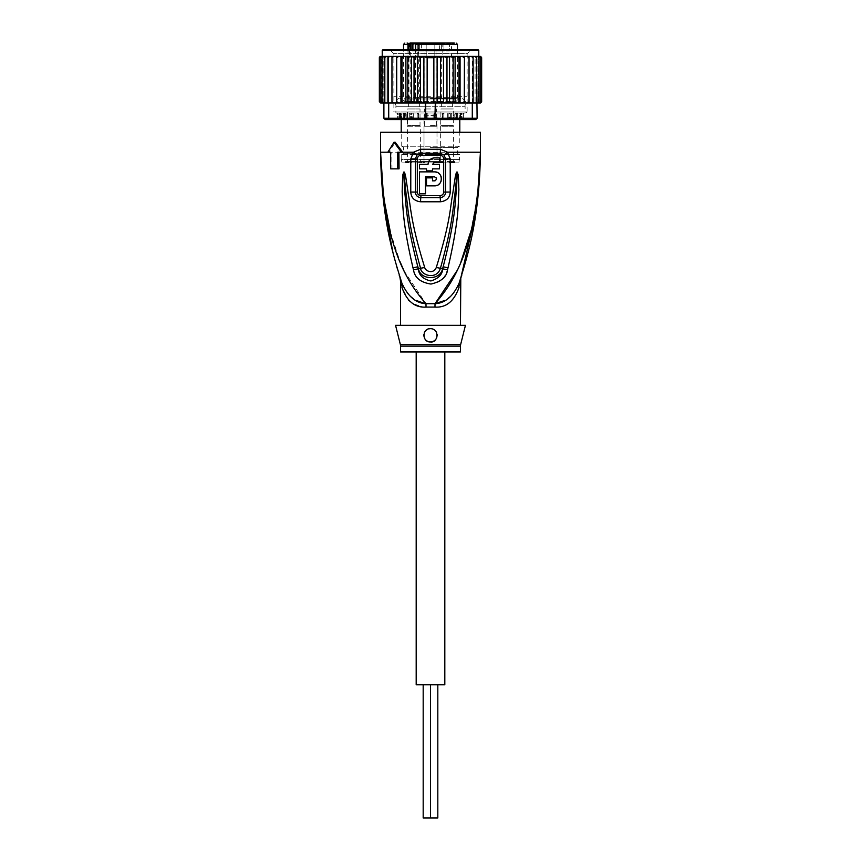 <?xml version="1.0" encoding="UTF-8"?>
<svg xmlns="http://www.w3.org/2000/svg" width="861" height="861" viewBox="0 0 861 861"><rect width="100%" height="100%" fill="white"/><g stroke="black" fill="none" stroke-linecap="round" stroke-linejoin="round"><path stroke-width="0.65" stroke-dasharray="4.3 3.23" d="M423.181 684.807L426.841 684.807L423.181 684.807L423.181 817.95L437.818 817.95L430.5 817.95L437.818 817.95L437.818 684.807L423.181 684.807L430.5 684.807L430.5 817.95L430.5 684.807L437.818 684.807M426.841 684.807L430.5 684.807L426.841 684.807M416.186 684.807L444.814 684.807M430.5 351.945L416.186 351.945L430.5 351.945M430.5 106.29L396.211 106.29L430.5 106.29M451.96 119.604L450.443 119.604L448.194 117.796L450.443 119.604L451.96 119.604L450.443 119.604L451.96 119.604L453.844 117.796L451.96 119.604L450.443 119.604M409.793 119.604L412.806 117.796L412.806 112.952L401.204 112.952L448.194 112.952L412.806 112.952L412.806 117.796L410.557 119.604L409.04 119.604L410.557 119.604L409.04 119.604L407.156 117.796C407.716 116.816 409.599 116.816 412.806 117.796C409.61 116.816 407.727 116.816 407.156 117.796L409.793 119.604M424.01 161.545L430.5 161.545L424.01 161.545L430.5 161.545L424.01 161.545L430.5 161.545L424.01 161.545L424.01 126.266L436.99 126.266L424.01 126.266L424.01 161.545L424.01 115.611L436.99 115.611L436.99 161.545L430.5 161.545L436.99 161.545L436.99 126.266L436.99 161.545L430.5 161.545L436.99 161.545L430.5 161.545L436.99 161.545L438.324 162.88L422.676 162.88L424.01 161.545L422.676 162.88L430.5 162.88L422.676 162.88L430.5 162.88L422.676 162.88L424.01 161.545M447.139 161.545L453.629 161.545L447.139 161.545M439.347 162.88L439.347 161.545L439.627 162.88L439.659 161.545L440.337 161.545L440.337 162.88L440.369 161.545L437.539 161.545L440.38 161.545L440.423 162.88L440.391 161.545L440.757 162.88L439.627 162.88L440.821 162.88L440.789 161.545L439.874 161.545L443.35 161.545L439.336 161.545L439.519 162.88L437.539 162.88L447.139 162.88L439.325 162.88L440.649 161.545L440.649 126.266L453.629 126.266L453.306 125.684L440.983 125.684L453.306 125.684L453.306 108.96L440.983 108.96L453.306 108.96M413.861 161.545L407.371 161.545L413.861 161.545M406.037 162.88L413.861 162.88L406.037 162.88L407.371 161.545L407.371 126.266L420.351 126.266L420.017 125.684L407.694 125.684L420.017 125.684L420.017 108.96L407.694 108.96L420.017 108.96M413.215 44.385L408.125 44.385L413.215 44.385L413.667 43.05L407.059 43.05L441.435 43.05L437.98 43.05L437.98 44.385L438.69 44.385L438.69 43.05L440.81 43.05L438.69 43.05M452.638 43.05L441.65 43.05L454.328 43.05L449.56 43.05L452.638 43.05L451.465 44.385L442.812 44.385L451.465 44.385L451.465 57.03L442.812 57.03L451.465 57.03M416.347 102.298L416.649 101.501L456.126 101.501L404.874 101.501L404.874 98.972L408.932 98.972L408.049 97.637L403.54 97.637L403.54 49.712M457.46 49.712L457.46 97.637A1.335 1.335 0 0 0 456.126 98.972L404.874 98.972A1.335 1.335 0 0 0 403.54 97.637L457.46 97.637L415.562 97.637L416.347 101.738L409.858 101.63L416.455 101.63M416.39 97.691L415.572 97.089L416.541 98.972L415.562 97.637M421.632 51.036L419.35 51.036L421.632 51.036L421.632 43.717L419.35 43.717L419.35 51.036L411.44 51.036L436 51.036L412.893 51.036L412.893 49.712M440.036 43.05L439.368 43.717L441.65 43.717L439.368 43.717L439.368 51.036L441.65 51.036L439.368 51.036M417.284 101.63L417.284 43.717L418.543 43.717L418.543 51.036M422.676 162.88L438.324 162.88L430.5 162.88L438.324 162.88L430.5 162.88L438.324 162.88L436.99 161.545L438.324 162.88M401.204 154.56L401.204 159.554L459.796 159.554L401.204 159.554L402.098 162.88L418.683 162.88L417.316 162.88L417.316 161.545L413.732 161.545L413.99 162.88L458.902 162.88L459.796 154.56L401.204 154.56L459.796 154.56M407.393 162.88L407.135 161.545L417.316 161.545M430.263 154.56L458.795 154.56L430.263 154.56M430.5 146.241L402.205 146.241L430.5 146.241M409.266 101.899L416.38 101.899M396.211 106.29L395.221 103.298C394.026 101.813 399.375 97.11 400.214 98.305L404.874 101.501L408.932 101.501L409.405 102.298M410.051 102.298L408.932 102.298M408.932 101.501L408.932 98.972L409.954 98.972L408.997 97.089L407.953 97.691M416.649 102.298L417.37 102.298M416.541 101.63L416.541 98.972L456.126 98.972L456.126 101.501C458.3 98.789 459.849 97.723 460.786 98.305C461.571 97.013 467.082 102.05 465.779 103.298L464.789 106.29M395.888 106.29L465.112 106.29L395.888 106.29L395.888 112.952L465.112 112.952L465.112 106.29M465.112 112.952L395.888 112.952M453.844 112.952L459.796 112.952L453.844 112.952L453.844 117.796L453.844 112.952M448.194 112.952L448.194 117.796C451.401 116.816 453.284 116.816 453.844 117.796C453.284 116.816 451.401 116.816 448.194 117.796M459.796 146.241L401.204 146.241L459.796 146.241L459.796 132.26M459.796 119.604L459.796 112.952M401.204 146.241L401.204 132.26M401.204 119.604L401.204 112.952M407.156 112.35L407.156 118.398M448.194 118.398L448.194 112.35M407.156 117.796L407.156 112.952M407.135 161.545L413.732 161.545M413.99 162.88L417.316 162.88M402.098 162.88L458.902 162.88M454.963 162.88L447.139 162.88L454.963 162.88L453.629 161.545L453.629 126.266L440.649 126.266L440.983 108.96M421.675 162.88L413.861 162.88L421.675 162.88L420.351 161.545L420.351 126.266L407.371 126.266L407.694 108.96M424.322 162.88L419.555 162.88L424.322 162.88L424.322 161.545L420.803 161.545L420.803 162.88M406.962 162.88L412.139 162.88L405.445 162.88L408.362 162.88L406.241 162.88L406.962 162.88L406.962 161.545L406.424 162.88M406.155 162.88L406.155 161.545M408.803 162.88L408.803 161.545M406.424 161.545L408.362 161.545L405.434 161.545L405.434 162.88L405.434 161.545L410.988 161.545L410.988 162.88M449.033 162.88L454.662 162.88L449.033 162.88L449.033 161.545L451.465 161.545L451.465 162.88M430.5 125.684L436.656 125.684L430.5 125.684M430.5 108.96L424.344 108.96L430.5 108.96M430.5 57.03L425.011 57.03L430.5 57.03M430.5 44.385L434.827 44.385L430.5 44.385M443.91 43.05L443.91 51.036L436 51.036L443.91 51.036L443.91 43.717L436 43.717L435.526 43.05L436 43.717L449.56 43.717L425.474 43.05L435.989 43.05L434.827 44.385L434.827 57.03L434.827 44.385L435.989 43.05L420.674 43.05L421.201 44.385L425.442 44.385L421.395 44.385L421.395 43.05M419.146 44.385L419.146 43.05L425.474 43.05L420.674 43.05L421.201 44.385M419.146 43.05L417.284 43.717L416.057 43.717L416.52 43.05M419.35 43.05L408.362 43.05L419.35 43.05L418.188 44.385L409.535 44.385L418.188 44.385L418.188 57.03L409.535 57.03L418.188 57.03M430.5 43.05L425.011 43.05L430.5 43.05M407.77 43.05L407.78 44.385L407.77 43.05M407.059 43.05L407.059 44.385L408.114 44.385L407.059 44.385L407.059 43.05L409.976 43.05L409.976 44.385M410.428 44.385L410.428 43.05L410.751 44.385M438.69 44.385L440.724 44.385L438.4 44.385L438.4 43.05L438.421 44.385L438.045 43.05L438.744 43.05L435.537 43.05L436.409 43.05L436.409 44.385L437.98 44.385M437.119 44.385L437.119 43.05L441.435 43.05L441.435 44.385L438.335 44.385L438.378 43.05L437.926 44.385L437.926 43.05M452.542 44.385L449.56 44.385L453.951 44.385L453.069 44.385L453.069 43.05L454.328 43.05L454.328 44.385L452.542 44.385L452.542 43.05M412.893 51.036L419.35 51.036L419.35 43.717L421.632 43.717L420.964 43.05M418.543 43.717L425 43.717L425.474 43.05L425 43.717L436 43.717L411.44 43.717A0.936 0.667 180 0 0 410.503 43.05L410.493 44.385M415.519 43.717L419.35 43.717L418.887 43.05L419.35 43.717L411.44 43.717L411.44 51.036M417.09 43.05L417.09 51.036M450.497 44.385L450.497 43.05A0.936 0.667 0 0 0 449.56 43.717L449.56 51.036L441.65 51.036L449.56 51.036L449.56 43.717A0.936 0.667 0 0 1 450.497 43.05L450.281 44.385L452.003 44.385L450.281 44.385M430.5 51.036L435.989 51.036L430.5 51.036M415.572 97.089L416.057 43.717M408.362 43.05L409.535 44.385L409.535 57.03M413.861 57.03L408.362 57.03L413.861 57.03M413.861 108.96L408.362 108.96L413.861 108.96M441.65 43.05L442.812 44.385L442.812 57.03M447.139 57.03L452.638 57.03L447.139 57.03M447.139 108.96L452.638 108.96L447.139 108.96M425.442 43.05L425.442 44.385M424.914 43.05L424.914 44.385M421.395 44.385L420.674 44.385M421.492 43.05L421.492 44.385M420.771 43.05L420.771 44.385M410.256 44.385L410.256 43.05M409.901 44.385L409.901 43.05M409.449 44.385L409.449 43.05M409.007 44.385L409.007 43.05M408.469 44.385L408.469 43.05M408.125 44.385L408.125 43.05L408.114 44.385M407.683 44.385L407.683 43.05M407.339 43.05L407.339 44.385M407.231 43.05L407.231 44.385M407.759 43.05L407.759 44.385M408.727 43.05L408.727 44.385M409.266 43.05L409.266 44.385M410.611 43.05L410.611 44.385M410.88 43.05L410.88 44.385M410.977 43.05L410.977 44.385M413.667 43.05L413.667 44.385M438.4 44.385L441.155 44.385L441.155 43.05L441.338 44.385L441.338 43.05M441.349 43.05L441.349 44.385M440.918 43.05L440.918 44.385M440.208 43.05L440.208 44.385M439.767 43.05L439.767 44.385M439.228 43.05L439.228 44.385M438.787 43.05L438.787 44.385M439.045 44.385L439.045 43.05M439.314 44.385L439.314 43.05M439.842 44.385L439.842 43.05M440.38 44.385L440.38 43.05M440.724 44.385L440.724 43.05L440.714 44.385M440.358 44.385L440.358 43.05L440.348 44.385M439.82 44.385L439.82 43.05M439.379 44.385L439.379 43.05L439.368 44.385M438.755 44.385L438.744 43.05M438.045 43.05L438.045 44.385M438.561 44.385L438.561 43.05M437.926 44.385L437.485 43.05M437.485 44.385L436.957 43.05M436.957 44.385L436.602 43.05M436.602 44.385L436.161 43.05M435.817 43.05L435.817 44.385M435.548 43.05L435.548 44.385L435.537 43.05M435.709 43.05L435.709 44.385M436.236 43.05L436.236 44.385M437.657 43.05L437.657 44.385M438.367 43.05L438.367 44.385M438.819 43.05L438.819 44.385M439.002 43.05L439.002 44.385M439.271 43.05L439.271 44.385L439.282 43.05M439.906 43.05L439.906 44.385M440.8 43.05L440.8 44.385M449.883 44.385L449.883 43.05M449.56 43.05L449.56 44.385M450.099 43.05L450.099 44.385M452.531 44.385L452.531 43.05M453.413 43.05L453.413 44.385M453.951 43.05L453.951 44.385M453.069 44.385L454.328 44.385M453.801 43.05L453.801 44.385M450.421 43.05L450.421 44.385M452.003 44.385L452.003 43.05L450.497 43.05M452.003 43.05L450.281 43.05M424.01 115.611L436.99 115.611M420.803 161.545L419.555 161.545L419.555 162.88M419.555 161.545L424.322 161.545M423.795 162.88L423.795 161.545M421.965 162.88L421.965 161.545M421.244 162.88L421.244 161.545M420.082 162.88L420.082 161.545M410.988 161.545L408.512 161.545L412.139 161.545L412.139 162.88M412.139 161.545L406.962 161.545M411.687 162.88L411.687 161.545M406.586 161.545L406.586 162.88M406.941 161.545L406.941 162.88M407.479 161.545L407.479 162.88M407.92 161.545L407.92 162.88M408.362 162.88L408.362 161.545L408.362 162.88M407.64 162.88L407.64 161.545M407.113 162.88L407.113 161.545M406.403 162.88L406.403 161.545M406.048 162.88L406.048 161.545M405.606 162.88L405.606 161.545M405.714 162.88L405.714 161.545M405.897 162.88L405.897 161.545M406.349 162.88L406.349 161.545M406.79 162.88L406.79 161.545M408.512 162.88L408.512 161.545M408.964 162.88L408.964 161.545M441.23 162.88L441.23 161.545M441.768 162.88L441.768 161.545M442.21 162.88L442.21 161.545M442.92 162.88L442.92 161.545M443.178 162.88L443.178 161.545M443.35 162.88L443.35 161.545L443.34 162.88M443.437 162.88L443.437 161.545M443.157 162.88L443.157 161.545M442.715 162.88L442.715 161.545L442.726 162.88M442.382 161.545L442.382 162.88M441.844 161.545L441.844 162.88M441.316 161.545L441.316 162.88M441.047 161.545L441.047 162.88M440.692 161.545L440.692 162.88M440.068 161.545L440.068 162.88M439.874 161.545L439.874 162.88M439.96 161.545L439.96 162.88L439.982 161.545M440.401 161.545L440.401 162.88L440.38 161.545M440.046 161.545L440.046 162.88M438.981 161.545L438.981 162.88M438.443 161.545L438.443 162.88L438.443 161.545M438.26 161.545L438.249 162.88M438.163 161.545L438.163 162.88M438.604 161.545L438.604 162.88M438.949 161.545L438.949 162.88M439.487 161.545L439.487 162.88M439.928 161.545L439.928 162.88M440.821 162.88L440.821 161.545M439.121 162.88L439.121 161.545M438.41 162.88L438.41 161.545M437.711 162.88L437.711 161.545M437.539 162.88L437.539 161.545L437.549 162.88M437.818 162.88L437.818 161.545M438.001 162.88L438.001 161.545M438.895 162.88L438.895 161.545M439.519 161.545L439.519 162.88M439.261 162.88L439.261 161.545M451.465 161.545L454.662 161.545L454.113 162.88M454.113 161.545L449.033 161.545M449.56 162.88L449.56 161.545M450.583 162.88L450.583 161.545M451.132 162.88L451.132 161.545M452.014 161.545L452.014 162.88L452.003 161.545L453.499 161.545L450.281 161.545L452.003 161.545M453.273 162.88L453.273 161.545M453.801 162.88L453.801 161.545M452.542 161.545L452.542 162.88M454.662 162.88L454.662 161.545M450.281 162.88L453.499 162.88L450.281 162.88L450.281 161.545M453.499 161.545L453.499 162.88M409.04 119.604L410.557 119.604M382.897 49.712L430.5 49.712L389.893 49.712L393.886 53.705L467.114 53.705L471.107 49.712L430.5 49.712L478.103 49.712M430.5 112.952L466.113 112.952L430.5 112.952M433.148 119.27L463.412 119.27L433.148 119.27L433.148 113.953L430.5 113.953L433.148 113.953L433.148 119.27M424.376 102.965L427.142 102.965L424.376 102.965L420.502 101.63L417.499 102.933L417.499 56.395L420.502 57.698L423.903 56.525L427.142 57.698L433.858 57.698L433.858 102.965L436.193 102.965L427.142 102.965L472.291 102.965L472.291 118.28L471.376 119.604L434.891 119.604L435.311 102.965M417.499 56.395L414.023 57.698L414.023 101.63L411.515 102.965L392.067 102.965L411.515 102.965M411.407 102.965L411.407 56.363L414.023 57.698M411.515 56.363L456.502 56.363L458.978 57.698L458.978 101.63L456.502 102.965L459.516 102.965L458.978 101.63M430.5 119.604L464.456 119.604L430.5 119.604M464.122 119.27L396.878 119.27L464.456 119.604M471.376 119.604L475.767 119.604L477.102 118.28L425.689 118.28L426.109 119.604L389.624 119.604L388.709 118.28L383.898 118.28L385.233 119.604L389.624 119.604M434.891 119.604L426.109 119.604M425.689 102.965L425.689 118.28L388.709 118.28L388.709 102.965L392.207 102.965L391.959 101.63L393.886 102.965L393.014 102.825M384.523 57.698L386.341 56.363L385.125 56.363L385.911 56.363L385.125 56.363L384.523 57.698L384.523 102.965L388.709 102.965L383.898 102.965L385.911 102.965L383.898 102.965L383.898 118.28M467.695 102.9L477.102 102.965L468.793 102.965L469.041 101.63L468.771 102.319M477.102 118.28L477.102 102.965L478.199 102.965L479.039 101.63L477.102 102.965L477.123 56.363L479.179 56.363L480.772 57.698L480.772 101.63L479.179 102.965L477.123 102.965L477.123 56.363L478.199 56.363L475.089 56.363L477.317 56.363L479.039 57.698L479.039 101.63M424.807 102.965L433.858 102.965M467.114 102.965L462.239 102.965L464.445 102.965L464.294 101.63L462.239 102.965L449.98 102.965L454.404 102.965L453.177 101.63L449.98 102.965L438.281 102.965M411.02 102.965L406.596 102.965L407.823 101.63C407.737 102.351 408.878 102.793 411.267 102.965M424.376 102.76L422.719 102.965M387.88 102.965L392.207 102.965L387.88 102.965L388.698 102.965L387.88 102.965L387.88 57.698L389.764 56.363L392.207 56.363L391.959 101.63M384.523 102.965L388.698 102.965L388.698 56.363L382.564 56.363L381.617 57.698L381.617 101.63L382.564 102.965L383.78 102.965L381.283 102.965L382.65 102.965L381.283 102.965L380.228 101.63L381.778 102.965M382.65 102.965L382.65 56.363L380.605 56.363L379.346 57.698L380.788 56.363L382.65 56.363L382.65 102.965L380.605 102.965L382.23 102.965L382.65 56.363L381.283 56.363L385.911 56.363L385.911 102.965L385.911 56.363L383.683 56.363L381.961 57.698L381.617 101.63M380.788 102.965L379.346 101.63M383.683 102.965L381.961 101.63M468.632 102.459L467.749 102.889M464.628 102.965L464.628 56.363L472.764 56.363L472.302 102.965L477.317 102.965M479.179 56.363L478.35 56.363L478.77 102.965L480.395 102.965L481.654 101.63L480.395 102.965L478.35 102.965L479.717 102.965L480.772 101.63M478.35 102.965L478.35 56.363L478.35 102.965L479.179 102.965M481.654 101.63L480.212 102.965M417.499 102.933L414.023 101.63M427.142 57.698L427.142 102.965M433.858 57.698L437.119 56.622L440.498 57.698L440.498 101.63L437.119 102.717L437.119 56.622M437.119 102.717L436.193 102.599M440.498 57.698L443.501 56.406L446.977 57.698L446.977 101.63L443.501 102.922L443.501 56.406M443.501 102.922L440.498 101.63M420.502 57.698L420.502 101.63M423.903 102.803L423.903 56.525M446.977 101.63L449.238 102.965M393.305 56.428L400.925 56.363L400.925 102.965L398.761 102.965L396.706 101.63L396.555 102.965M404.498 102.965L401.484 102.965L402.022 101.63L404.498 102.965M427.852 119.27L430.5 119.27L426.421 119.27L427.852 119.27L427.852 113.953L426.238 113.953L426.238 119.27L425.485 119.27L426.238 119.27L426.238 113.953L425.485 113.953L425.485 119.27L418.392 119.27L425.485 119.27L425.485 113.953L418.392 113.953L418.392 119.27L417.972 113.953L418.532 113.953L418.532 119.27L417.972 119.27L418.64 119.27L418.64 113.953L417.865 113.953L417.865 119.27L413.291 119.27L417.865 119.27L417.865 113.953L410.643 113.953L410.643 119.27L413.291 119.27L409.707 119.27L410.643 119.27L410.643 113.953L409.707 113.953L409.707 119.27L404.509 119.27L409.707 119.27L409.707 113.953L404.509 113.953L404.509 119.27L404.369 113.953L405.703 113.953L405.703 119.27L404.369 119.27L406.22 119.27L406.22 113.953L405.983 119.27L403.335 119.27L405.983 119.27L405.983 113.953L400.365 113.953L400.365 119.27L403.335 119.27L399.493 119.27L400.365 119.27L400.365 113.953L399.493 113.953L399.493 119.27L397.588 119.27L400.666 119.27L397.588 119.27L399.504 119.27L399.504 113.953L397.599 113.953L397.599 119.27L397.588 113.953L399.504 113.953L399.504 119.27L399.493 113.953L400.666 113.953L400.656 119.27L400.666 113.953L398.169 113.953L398.169 119.27L398.169 113.953L397.588 113.953L401.624 113.953L401.624 119.27L401.624 113.953L403.335 113.953L403.335 119.27L403.335 113.953L406.22 113.953L404.627 113.953L404.627 119.27L404.369 113.953L411.472 113.953L411.472 119.27L411.472 113.953L413.291 113.953L413.291 119.27L413.291 113.953L418.64 113.953L418.015 113.953L418.015 119.27L417.972 113.953L426.421 113.953L426.421 119.27L426.421 113.953L427.852 113.953L427.852 119.27M463.401 119.27L461.507 119.27L463.412 119.27L463.412 113.953L461.496 113.953L461.507 119.27L461.496 113.953L463.401 113.953L463.401 119.27M460.344 119.27L460.344 113.953L460.344 119.27M391.959 57.698L392.229 57.009M392.379 56.869L393.251 56.439M396.372 102.965L396.372 56.363L386.341 56.363M392.067 56.363L392.207 102.965L392.067 56.363L393.886 56.363M382.801 56.363L383.877 56.363L383.877 102.965M380.788 56.363L379.346 57.698M380.228 57.698L381.778 56.363L380.228 57.698L380.228 101.63M381.778 56.363L382.65 56.363M383.78 102.965L383.78 56.363M382.564 56.363L383.683 56.363M388.698 102.965L388.698 56.363M389.398 56.385L388.236 56.363L387.88 57.698M469.041 101.63L469.041 57.698L467.114 56.363L467.986 56.503M469.041 57.698L468.933 56.363L430.5 56.363L464.628 56.363L462.239 56.363L464.294 57.698L464.294 101.63M472.302 102.965L472.302 56.363L468.793 56.363L468.793 102.965L468.933 56.363M473.12 102.965L473.12 57.698L471.236 56.363L472.086 56.503M473.12 57.698L472.764 56.363L474.659 56.363L476.477 57.698L476.477 102.965M474.659 56.363L475.875 56.363L475.089 56.363L475.875 56.363L476.477 57.698M479.039 57.698L478.199 56.363L475.089 56.363L475.089 102.965L475.089 56.363L472.764 56.363M480.772 57.698L479.717 56.363L478.35 56.363L480.212 56.363L481.654 57.698M480.212 56.363L478.35 56.363M481.181 56.654L480.621 56.385M405.897 102.965L405.897 56.363L407.823 57.698L407.823 101.63M407.823 57.698C407.737 56.977 408.878 56.535 411.267 56.363L411.407 56.363M446.977 57.698L449.238 56.363M449.539 102.965L449.539 56.363M453.177 101.63L453.177 57.698L449.98 56.363M453.177 57.698L454.404 56.363M455.103 102.965L455.103 56.363M456.502 56.363L462.239 56.363M458.978 57.698L459.516 56.363M460.075 102.965L460.075 56.363M464.294 57.698L464.445 56.363M396.555 56.363L396.706 101.63M396.706 57.698L398.761 56.363M400.925 56.363L402.022 57.698L402.022 101.63M401.484 56.363L404.498 56.363L402.022 57.698M405.897 56.363L404.498 56.363M406.596 56.363L411.267 56.363M396.372 56.363L430.5 56.363L396.372 56.363M433.234 112.952L396.587 112.952L433.234 112.952L433.148 113.953L434.762 113.953L434.762 119.27L434.762 113.953L435.515 113.953L435.515 119.27L435.515 113.953L442.608 113.953L442.608 119.27L443.028 113.953L442.468 113.953L442.468 119.27L442.36 113.953L443.135 113.953L443.135 119.27L443.135 113.953L450.357 113.953L450.357 119.27L450.357 113.953L451.293 113.953L451.293 119.27L451.293 113.953L456.491 113.953L456.491 119.27L456.631 113.953L455.297 113.953L455.297 119.27L454.78 113.953L455.017 119.27L455.017 113.953L460.635 113.953L460.635 119.27L460.635 113.953L461.507 113.953L461.496 119.27L461.507 113.953L460.334 113.953L462.831 113.953L462.831 119.27L462.831 113.953L463.412 113.953L459.376 113.953L459.376 119.27L459.376 113.953L457.665 113.953L457.665 119.27L457.665 113.953L454.78 113.953L456.373 113.953L456.373 119.27L456.631 113.953L449.528 113.953L449.528 119.27L449.528 113.953L447.709 113.953L447.709 119.27L447.709 113.953L442.36 113.953L442.984 113.953L442.984 119.27L443.028 113.953L434.579 113.953L434.579 119.27L434.579 113.953L433.148 113.953L433.234 112.952M466.113 112.952L467.114 111.952L430.5 111.952L467.114 111.952L467.114 53.705L393.886 53.705L393.886 111.952L430.5 111.952L393.886 111.952L394.887 112.952M430.5 49.712L390.56 49.712L430.5 49.712L430.5 50.368L430.5 49.712L430.5 50.368L390.56 50.368L430.5 50.368L430.5 49.712L470.44 49.712L430.5 49.712M424.979 303.535L425.958 303.696A13.313 1.991 90 0 1 426.023 307.076L434.977 307.076C446.052 307.872 454.07 301.328 459.031 287.445C460.958 278.953 460.958 278.953 459.031 287.445A13.313 9.385 18.5 0 1 459.096 283.215L459.72 281.343M403.895 270.591L425.958 303.696L435.042 303.696A13.313 1.991 90 0 0 434.977 307.076M430.5 325.318L460.463 325.318L430.5 325.318M460.463 351.945L400.537 351.945M430.5 328.644A6.662 6.662 0 0 1 437.162 335.306A6.662 6.662 0 0 1 430.5 341.957A6.662 6.662 0 0 1 423.838 335.306A6.662 6.662 0 0 1 430.5 328.644L433.546 329.376M432.039 328.827A6.662 6.662 0 0 1 433.513 329.365M434.837 330.247A6.662 6.662 0 0 1 435.935 331.453M436.71 332.916A6.662 6.662 0 0 1 437.108 334.52M437.119 336.059A6.662 6.662 0 0 1 436.796 337.447M436.226 338.685A6.662 6.662 0 0 1 435.418 339.794M434.375 340.719A6.662 6.662 0 0 1 433.309 341.343M433.158 341.408A6.662 6.662 0 0 1 431.835 341.828M428.886 341.763A6.662 6.662 0 0 1 427.39 341.193L430.5 341.957A6.662 6.662 0 0 1 429.456 341.882M426.098 340.289A6.662 6.662 0 0 1 425.043 339.116L426.173 340.364M423.892 336.145L424.312 337.749A6.662 6.662 0 0 1 423.903 336.199M423.881 334.574A6.662 6.662 0 0 1 424.269 332.959M425.033 331.507A6.662 6.662 0 0 1 426.12 330.29L425.033 331.507M427.454 329.386A6.662 6.662 0 0 1 428.95 328.827L427.454 329.386M424.527 332.357L423.849 335.09M426.432 340.569L427.293 341.139M430.5 341.957L434.88 340.31M434.902 340.299L436.57 338.029M436.699 337.738L437.151 335.112M437.119 334.574L436.15 331.776M435.967 331.507L433.912 329.58M465.446 325.318L395.554 325.318M435.117 171.899L419.511 171.866L419.511 193.833L425.506 193.833L425.506 176.86L434.493 176.86M436.226 177.861L436.462 178.518M436.462 179.206L436.226 179.863M435.784 180.39L435.182 180.735M434.493 180.853L432.502 180.853L432.502 177.861L426.507 177.861L426.507 185.847L434.493 185.847M437.431 185.201L438.432 184.631M439.691 183.533L440.552 182.349M441.144 181.004L441.435 179.68M441.445 178.152L441.176 176.796M440.552 175.364L439.627 174.105M438.346 173.018L437.56 172.577M432.502 164.343L439.487 164.343L439.487 168.874L432.502 168.874L432.502 170.865L426.507 170.865L426.507 168.874L419.511 168.874L419.511 164.343L428.035 164.343M433.331 162.718L433.901 162.438M434.493 157.886L439.487 157.886L439.487 162.352L434.493 162.352M433.051 158.047L431.77 158.489M429.445 160.318L428.756 161.384M428.574 161.76L428.208 162.869M460.635 278.501L460.829 277.899M459.139 283.075L453.08 294.107L445.062 300.392M401.495 281.977L401.904 283.215A13.313 9.385 161.5 0 1 401.969 287.445C400.042 278.953 400.042 278.953 401.969 287.445L408.641 300.231M457.299 172.114L457.159 172.049C456.674 171.565 456.029 173.265 455.221 177.151L452.52 195.189C450.163 207.533 450.174 222.762 436.301 267.437A6.662 0.99 -164.2 0 0 440.455 268.191L442.683 268.772L443.157 266.738L442.565 268.729C440.111 280.718 420.351 280.32 418.435 268.729L417.843 266.738L418.317 268.772C418.618 274.196 422.299 278.243 429.359 280.901C437.711 279.567 442.156 275.531 442.683 268.772A6.662 0.71 12.9 0 0 447.505 269.816L448.021 267.782A6.662 0.689 12.7 0 1 443.157 266.738C455.555 219.157 454.791 203.551 456.308 191.852L457.18 175.44A6.662 0.872 -7.3 0 0 458.3 175.214L457.299 172.114A6.662 3.11 -51.7 0 1 457.137 172.404L454.769 195.447C452.886 207.845 453.047 223.074 440.455 268.191C440.466 274.971 424.301 280.632 420.545 268.191C407.597 221.578 408.125 207.307 406.22 195.296L403.863 172.404A6.662 3.11 -128.3 0 1 403.701 172.114L402.7 175.246A6.662 0.872 -172.8 0 0 403.82 175.461L404.552 189.904C406.112 201.366 404.745 215.939 417.843 266.738A6.662 0.689 167.3 0 1 412.979 267.782L413.495 269.816A6.662 0.71 167.1 0 0 418.317 268.772L420.545 268.191A6.662 0.99 -15.8 0 0 424.699 267.437C410.428 221.277 410.815 207.006 408.458 195.038L405.779 177.183L404.53 177.452L403.895 172.34A6.662 3.552 -102.8 0 1 403.831 172.06L403.701 172.114M457.159 172.049A6.662 3.552 -77.4 0 1 457.105 172.351L456.47 177.42L455.221 177.151M397.545 269.396L401.904 283.215L407.899 294.085L415.895 300.36M411.849 302.824L415.25 304.708M418.683 305.978L422.46 306.807M422.525 306.817L425.28 307.065M476.284 210.611L479.125 185.05M383.091 197.729L383.952 204.961M392.885 252.316L396.318 265.156M413.495 269.816C414.335 276.596 419.49 281.321 428.982 283.979C442.296 283.065 444.082 277.888 447.505 269.816M402.7 175.246L402.119 189.872C403.056 201.506 401.032 216.111 412.979 267.782M405.779 177.183C405.004 173.319 404.358 171.608 403.831 172.06M436.301 267.437C435.774 271.323 427.368 274.401 424.699 267.437M448.021 267.782C459.344 219.383 457.944 203.702 458.859 191.842L458.3 175.214M457.105 270.591L461.044 261.507M470.655 231.943L477.543 196.286M390.334 231.889L399.988 261.583M391.841 152.225L390.657 152.225L391.841 152.225L392.003 168.874L390.657 168.874M399.063 168.874L392.003 168.874M402.69 152.225L397.717 152.225M389.032 152.225L387.837 152.225L389.032 152.225L395.199 142.237M480.427 132.26L380.573 132.26M382.23 50.368L478.77 50.368M426.959 96.303L430.5 96.303L426.959 96.303M419.501 96.303L425.033 96.303L419.501 96.303M405.445 96.303L409.89 96.303L405.445 96.303M403.486 96.303L393.983 96.303L403.486 96.303M409.922 96.303L405.477 96.303L409.922 96.303M419.651 96.303L425.054 96.303L419.651 96.303M430.5 96.303L426.184 96.303L430.5 96.303M441.499 96.303L435.967 96.303L441.499 96.303M455.555 96.303L451.11 96.303L455.555 96.303M457.514 96.303L467.017 96.303L457.514 96.303M451.078 96.303L455.523 96.303L451.078 96.303M441.349 96.303L435.946 96.303L441.349 96.303M457.46 44.385L403.54 44.385M407.974 97.637L407.974 49.712M415.669 97.637L415.669 49.712M441.65 43.717L441.65 51.036L441.65 43.717M410.729 162.88L410.729 161.545M430.5 153.226L403.54 153.226L430.5 153.226M430.166 147.565L457.46 147.565L430.166 147.565M409.954 98.972L409.954 101.63M416.649 101.501L416.649 98.972M410.729 101.63L410.729 49.712M425 51.036L425.011 108.96M436 51.036L435.989 108.96M408.997 49.712L408.997 97.089M430.5 113.953L427.852 113.953L430.5 113.953M434.579 113.953A1.001 0.99 90 0 0 433.589 112.952A1.001 0.99 90 0 1 434.579 113.953M433.772 112.952A1.001 0.99 -90 0 1 434.762 113.953A1.001 0.99 -90 0 0 433.772 112.952M435.666 112.952L435.515 113.953L435.666 112.952M442.974 112.952L442.608 113.953L442.974 112.952M442.984 113.953A1.001 0.926 -90 0 1 443.899 112.952A1.001 0.926 -90 0 0 442.984 113.953M443.383 112.952A1.001 0.926 90 0 0 442.468 113.953A1.001 0.926 90 0 1 443.383 112.952L442.36 113.953L442.36 119.27L442.36 113.953L443.361 112.952M443.135 113.953L443.555 112.952L443.135 113.953M448.28 112.952A1.001 0.57 -90 0 0 447.709 113.953A1.001 0.57 -90 0 1 448.28 112.952M449.528 113.953A1.001 0.796 90 0 0 448.742 112.952A1.001 0.796 90 0 1 449.528 113.953M449.56 112.952A1.001 0.796 -90 0 1 450.357 113.953A1.001 0.796 -90 0 0 449.56 112.952M451.917 112.952A1.001 0.624 -90 0 0 451.293 113.953A1.001 0.624 90 0 1 451.917 112.952M457.266 112.952A1.001 0.775 -90 0 0 456.491 113.953A1.001 0.775 90 0 1 457.266 112.952M456.373 113.953A1.001 0.603 -90 0 1 456.987 112.952A1.001 0.603 -90 0 0 456.373 113.953M455.91 112.952A1.001 0.603 90 0 0 455.297 113.953A1.001 0.603 90 0 1 455.91 112.952M455.017 113.953A1.001 0.818 90 0 1 455.835 112.952A1.001 0.818 90 0 0 455.017 113.953M458.569 112.952A1.001 0.904 -90 0 0 457.665 113.953A1.001 0.904 -90 0 1 458.569 112.952M459.376 113.953L458.999 112.952L459.376 113.953M460.248 112.952L460.635 113.953L460.248 112.952M462.432 112.952A1.001 0.926 -90 0 0 461.507 113.953L461.625 112.952L461.496 113.953A1.001 0.926 90 0 1 462.432 112.952M464.391 112.952A1.001 0.99 -90 0 0 463.401 113.953A1.001 0.99 90 0 1 464.391 112.952L463.412 113.953L463.412 119.27L463.412 113.953L464.413 112.952M462.831 113.953L462.96 112.952L462.831 113.953M460.344 113.953A1.001 0.99 90 0 1 461.335 112.952A1.001 0.99 90 0 0 460.344 113.953M427.766 112.952L427.852 113.953L427.766 112.952M426.421 113.953A1.001 0.99 -90 0 1 427.411 112.952A1.001 0.99 -90 0 0 426.421 113.953M427.228 112.952A1.001 0.99 90 0 0 426.238 113.953A1.001 0.99 90 0 1 427.228 112.952M425.334 112.952L425.485 113.953L425.334 112.952M418.026 112.952L418.392 113.953L418.026 112.952M418.015 113.953A1.001 0.926 90 0 0 417.101 112.952A1.001 0.926 90 0 1 418.015 113.953M417.617 112.952A1.001 0.926 -90 0 1 418.532 113.953A1.001 0.926 -90 0 0 417.617 112.952L418.64 113.953L418.64 119.27L418.64 113.953L417.639 112.952M417.865 113.953L417.445 112.952L417.865 113.953M412.72 112.952A1.001 0.57 90 0 1 413.291 113.953A1.001 0.57 90 0 0 412.72 112.952M411.472 113.953A1.001 0.796 -90 0 1 412.258 112.952A1.001 0.796 -90 0 0 411.472 113.953M411.44 112.952A1.001 0.796 90 0 0 410.643 113.953A1.001 0.796 90 0 1 411.44 112.952M409.083 112.952A1.001 0.624 90 0 1 409.707 113.953A1.001 0.624 -90 0 0 409.083 112.952M403.734 112.952A1.001 0.775 90 0 1 404.509 113.953A1.001 0.775 -90 0 0 403.734 112.952M404.627 113.953A1.001 0.603 90 0 0 404.013 112.952A1.001 0.603 90 0 1 404.627 113.953M405.09 112.952A1.001 0.603 -90 0 1 405.703 113.953A1.001 0.603 -90 0 0 405.09 112.952M405.983 113.953A1.001 0.818 -90 0 0 405.165 112.952A1.001 0.818 -90 0 1 405.983 113.953M402.431 112.952A1.001 0.904 90 0 1 403.335 113.953A1.001 0.904 90 0 0 402.431 112.952M401.624 113.953L402.001 112.952L401.624 113.953M400.752 112.952L400.365 113.953L400.752 112.952M398.568 112.952A1.001 0.926 90 0 1 399.493 113.953L399.375 112.952L399.504 113.953A1.001 0.926 -90 0 0 398.568 112.952M396.609 112.952A1.001 0.99 90 0 1 397.599 113.953A1.001 0.99 -90 0 0 396.609 112.952L397.588 113.953L397.588 119.27L397.588 113.953L396.587 112.952M398.169 113.953L398.04 112.952L398.169 113.953M400.656 113.953A1.001 0.99 -90 0 0 399.665 112.952A1.001 0.99 -90 0 1 400.656 113.953M400.343 344.497L460.657 344.497M400.548 346.111L460.463 346.111M380.573 152.225L480.427 152.225M418.683 101.63L418.683 51.036M402.205 146.241L403.54 147.565L403.54 153.226L402.205 154.56M458.795 154.56L457.46 153.226L457.46 147.565L458.795 146.241M430.5 98.305L460.786 98.305L430.5 98.305M418.683 162.88L418.683 161.545M436.656 125.684L436.656 108.96L436.656 125.684M424.344 125.684L424.344 108.96L424.344 125.684M426.173 44.385L426.173 57.03L426.173 44.385L425.011 43.05L426.173 44.385M415.368 97.465L415.368 49.712M408.362 57.03L408.362 108.96M419.35 57.03L419.35 108.96M441.65 57.03L441.65 108.96M452.638 57.03L452.638 108.96M443.028 113.953L443.028 119.27L443.028 113.953L444.028 112.952L443.028 113.953M456.631 113.953L456.631 119.27L456.631 113.953L457.632 112.952L456.631 113.953M454.78 113.953L454.78 119.27L454.78 113.953L455.781 112.952L454.78 113.953M460.334 113.953L460.334 119.27L460.334 113.953L461.335 112.952L460.334 113.953M461.453 112.952L460.463 113.953L460.463 119.27M417.972 113.953L417.972 119.27L417.972 113.953L416.972 112.952L417.972 113.953M404.369 113.953L404.369 119.27L404.369 113.953L403.368 112.952L404.369 113.953M406.22 113.953L406.22 119.27L406.22 113.953L405.219 112.952L406.22 113.953M400.666 113.953L400.666 119.27L400.666 113.953L399.665 112.952L400.666 113.953M399.547 112.952L400.537 113.953L400.537 119.27M390.56 49.712L390.56 50.368M470.44 49.712L470.44 50.368"/><path stroke-width="1.29" d="M444.814 351.945L444.814 684.807L430.5 684.807L430.5 817.95L423.181 817.95L423.181 684.807M416.186 351.945L416.186 684.807L430.5 684.807L430.5 817.95L437.818 817.95L437.818 684.807M409.976 43.05L407.974 44.385L408.997 44.385L408.997 49.712M420.674 43.05L410.256 43.05L410.729 43.717L407.059 43.05M441.435 43.05L421.201 43.05M403.54 49.712L403.54 44.385L407.974 44.385L407.974 49.712M415.669 49.712L415.669 44.385L457.46 44.385L457.46 49.712M459.796 132.26L459.796 119.604M401.204 132.26L401.204 119.604M443.91 43.05L453.069 43.05M454.328 43.05L417.746 43.05M410.751 43.05L413.215 43.05M436.409 43.05L437.119 43.05M412.548 44.385L412.548 43.05M412.893 49.712L412.893 43.717L410.729 43.717L410.729 49.712M409.481 43.717L408.997 44.385M415.669 44.385L416.52 43.05L415.368 44.385L415.368 49.712M480.621 56.385L481.654 57.698L480.395 56.363L478.77 56.363L478.77 50.368L478.103 49.712L430.5 49.712L471.107 49.712M389.893 49.712L430.5 49.712L382.897 49.712L382.23 50.368L478.77 50.368M455.103 102.965L456.502 102.965L454.404 102.965L455.103 102.965L455.103 56.363L453.177 57.698L453.177 101.63L449.98 102.965L438.281 102.965L449.539 102.965L449.539 56.363L404.498 56.363L402.022 57.698L402.022 101.63L404.498 102.965L406.596 102.965L407.823 101.63L411.02 102.965L435.311 102.965L434.891 119.604L471.376 119.604L472.291 118.28L477.102 118.28L475.767 119.604L471.376 119.604M449.238 56.363L446.977 57.698L443.501 56.406L440.498 57.698L437.119 56.622L433.858 57.698L427.142 57.698L423.881 56.622L420.502 57.698L417.499 56.406L414.023 57.698L411.762 56.363M396.372 102.965L396.372 56.363L393.886 56.363L391.959 57.698L391.959 101.63L392.067 102.965L398.761 102.965L388.709 102.965L388.709 118.28L383.898 118.28L385.233 119.604L426.109 119.604L425.689 118.28L472.291 118.28L472.291 102.965L464.445 102.965L468.933 102.965L469.041 101.63L467.114 102.965M426.109 119.604L434.891 119.604M425.689 102.965L425.689 118.28L388.709 118.28L389.624 119.604M388.709 102.965L383.898 102.965L383.898 118.28M476.477 57.698L474.659 56.363L475.875 56.363L476.477 57.698L477.102 118.28M476.477 102.965L472.291 102.965M438.281 102.965L435.311 102.965M462.239 102.965L459.516 102.965L464.445 102.965L464.294 101.63L462.239 102.965M422.719 102.965L411.762 102.965L414.023 101.63L417.499 102.922L417.499 56.406M411.461 56.363L411.461 102.965L400.925 102.965L402.022 101.63M391.959 101.63L393.886 102.965M383.683 102.965L382.801 102.965L381.961 101.63L383.898 102.965L381.283 102.965L380.228 101.63L381.821 102.965M382.65 56.363L380.788 56.363L379.346 57.698L379.346 101.63L380.605 102.965L379.346 101.63L380.788 102.965L382.65 102.965M380.605 102.965L382.23 102.965M478.35 102.965L480.621 102.943M480.395 102.965L481.654 101.63L480.395 102.965L478.77 102.965M481.611 101.964L480.212 102.965M479.179 102.965L480.772 101.63L479.179 102.965L477.123 102.965L478.199 102.965L479.039 101.63L477.317 102.965M396.555 102.965L396.706 101.63L398.761 102.965L400.925 102.965L400.925 56.363L398.761 56.363L396.706 57.698L396.706 101.63M456.502 102.965L459.516 102.965L458.978 101.63L456.502 102.965M449.539 102.965L454.404 102.965L453.177 101.63M436.193 102.599L440.498 101.63L443.501 102.922L446.977 101.63L449.238 102.965M433.858 57.698L433.858 102.965M427.142 57.698L427.142 102.965M420.502 57.698L420.502 101.63L423.881 102.717L423.881 56.622M423.881 102.717L424.807 102.599M417.499 102.922L420.502 101.63M443.501 102.922L443.501 56.406M446.977 57.698L446.977 101.63M440.498 57.698L440.498 101.63M437.119 102.717L437.119 56.622M414.023 57.698L414.023 101.63M393.886 56.363L392.067 56.363L391.959 57.698M398.761 56.363L388.236 56.363L387.88 57.698L389.764 56.363M387.88 57.698L387.88 102.965M381.961 101.63L381.961 57.698L383.683 56.363L388.698 56.363L386.341 56.363L384.523 57.698L384.523 102.965M386.341 56.363L385.125 56.363L384.523 57.698M383.683 56.363L382.801 56.363L381.961 57.698M383.877 56.363L381.821 56.363L380.228 57.698L380.228 101.63M381.821 56.363L380.228 57.698M380.788 56.363L379.346 57.698L379.981 56.535M379.389 57.364L379.346 101.63M382.23 50.368L382.23 56.363L380.605 56.363M481.654 57.698L481.654 101.63L481.654 57.698L480.212 56.363L478.35 56.363M479.179 56.363L480.772 57.698L479.179 56.363L472.764 56.363L473.12 57.698L471.236 56.363L464.445 56.363L464.294 101.63M480.772 57.698L480.772 101.63M479.039 57.698L477.317 56.363L478.199 56.363L479.039 57.698L479.039 101.63M474.659 56.363L468.933 56.363L469.041 57.698L467.114 56.363L464.628 56.363L464.628 102.965M473.12 57.698L473.12 102.965M472.764 56.363L471.236 56.363M469.041 57.698L469.041 101.63M468.933 56.363L467.114 56.363M407.823 101.63L407.823 57.698L411.02 56.363M407.823 57.698L406.596 56.363M405.897 102.965L405.897 56.363M404.498 56.363L400.925 56.363M402.022 57.698L401.484 56.363M396.706 57.698L396.555 56.363M464.445 56.363L462.239 56.363L464.294 57.698M460.075 102.965L460.075 56.363L462.239 56.363M460.075 56.363L458.978 57.698L458.978 101.63M459.516 56.363L456.502 56.363L458.978 57.698M455.103 56.363L456.502 56.363M454.404 56.363L449.98 56.363L453.177 57.698M388.698 56.363L392.067 56.363M479.125 185.05L480.427 152.225C479.523 220.986 467.039 257.191 459.096 283.215C453.123 296.399 445.105 303.223 435.042 303.696A13.313 1.991 -90 0 0 434.977 307.076L426.023 307.076C414.916 307.84 406.887 301.296 401.969 287.445C400.042 278.953 400.042 278.953 401.969 287.445A13.313 9.385 -18.5 0 0 401.904 283.215C399.213 274.993 399.213 274.993 401.904 283.215C393.961 257.202 381.466 220.965 380.573 152.225L383.091 197.729M400.537 325.318L400.537 281.149L399.913 277.113L401.904 283.215C407.877 296.388 415.895 303.223 425.958 303.696A13.313 1.991 -90 0 1 426.023 307.076L425.28 307.065M460.463 325.318L460.796 278.006M400.343 344.497A6.662 6.662 -90 0 1 400.537 346.111L460.463 346.111A6.662 6.662 90 0 1 460.657 344.497L465.446 325.318L395.554 325.318L400.343 344.497L460.657 344.497M460.463 346.111L460.463 351.945L400.537 351.945L400.537 346.111M431.835 341.828A6.662 6.662 0 0 1 430.5 341.957C421.89 342.484 421.976 328.213 430.5 328.644L428.95 328.827A6.662 6.662 0 0 1 432.039 328.827M433.513 329.365A6.662 6.662 0 0 1 434.837 330.247M435.935 331.453A6.662 6.662 0 0 1 436.71 332.916M437.108 334.52A6.662 6.662 0 0 1 437.119 336.059M436.796 337.447A6.662 6.662 0 0 1 436.226 338.685M435.418 339.794A6.662 6.662 0 0 1 434.375 340.719M429.456 341.882A6.662 6.662 0 0 1 428.886 341.763M427.293 341.139L427.357 341.171A6.662 6.662 0 0 1 426.098 340.289M425.043 339.116A6.662 6.662 0 0 1 424.301 337.738L425.043 339.116M423.903 336.199A6.662 6.662 0 0 1 423.881 334.574M424.269 332.959A6.662 6.662 0 0 1 425.033 331.507L424.527 332.357M426.12 330.29A6.662 6.662 0 0 1 427.454 329.386L426.12 330.29M423.849 335.09L423.892 336.145M437.151 335.112L437.119 334.574M430.5 328.644C439.906 328.87 438.152 343.119 430.5 341.957M425.506 176.86L434.493 176.86C437.076 178.195 437.076 179.529 434.493 180.853L432.502 180.853L432.502 177.861L426.507 177.861L426.507 185.847L434.493 185.847C443.533 186.245 443.512 171.49 434.493 171.866L419.511 171.866L419.511 193.833L425.506 193.833L425.506 176.86M426.507 168.874L426.507 170.865L432.502 170.865L432.502 168.874L439.487 168.874L439.487 164.343L432.502 164.343L434.493 162.352L439.487 162.352L439.487 157.886L434.493 157.886C430.575 158.263 428.423 160.415 428.035 164.343L419.511 164.343L419.511 168.874L426.507 168.874M434.493 176.86L436.226 177.861M436.462 178.518L436.462 179.206M435.182 180.735L434.493 180.853M434.493 185.847L437.431 185.201M438.432 184.631L439.691 183.533M440.552 182.349L441.144 181.004M441.435 179.68L441.445 178.152M441.176 176.796L440.552 175.364M439.627 174.105L438.346 173.018M437.56 172.577L435.117 171.899M433.901 162.438L434.493 162.352M434.493 157.886L433.051 158.047M431.77 158.489L431.157 158.822M430.661 159.145L429.445 160.318M428.208 162.869L428.035 164.343M459.72 281.343L460.387 279.287M460.829 277.899L476.284 210.611M459.139 283.075L459.096 283.215A13.313 9.385 -161.5 0 0 459.031 287.445C460.958 278.953 460.958 278.953 459.031 287.445C454.102 301.296 446.084 307.84 434.977 307.076M415.895 300.36L424.979 303.535M408.641 300.231L411.849 302.824M415.25 304.708L418.683 305.978M477.543 196.286L480.427 152.225C477.672 243.469 455.813 279.89 435.042 303.696L445.062 300.392M417.316 192.089L417.327 158.898C417.488 156.788 418.694 155.572 420.964 155.271A3.326 0.667 90 0 0 420.835 153.28L416.907 155.034L415.422 158.908L415.4 192.078C415.594 195.339 417.402 197.201 420.803 197.675A3.326 0.689 -90 0 0 420.911 195.888A3.326 0.689 -90 0 0 420.911 195.641C418.64 195.329 417.445 194.145 417.316 192.089L410.772 192.057L410.794 158.93L413.474 152.225L420.566 149.276L440.434 149.276L447.526 152.225L450.206 158.93L450.228 192.057C449.883 197.772 446.611 201.022 440.401 201.786A6.662 1.378 -90 0 0 440.197 197.675L420.803 197.675A6.662 1.378 -90 0 0 420.599 201.786C414.389 201.022 411.117 197.772 410.772 192.057M420.964 155.271L440.036 155.271C442.317 155.583 443.523 156.788 443.673 158.898L443.684 192.089C443.555 194.155 442.35 195.339 440.089 195.641L420.911 195.641M447.505 269.816C446.741 276.898 441.241 281.644 430.974 284.055C420.512 282.43 414.69 277.683 413.495 269.816L412.979 267.782A6.662 0.689 -12.7 0 0 417.843 266.738L418.435 268.729C420.502 280.417 440.262 280.632 442.565 268.729L443.157 266.738L442.683 268.772C442.457 274.455 438.518 278.523 430.866 280.966C423.009 279.212 418.823 275.143 418.317 268.772L417.843 266.738C405.466 219.2 406.22 203.594 404.702 191.874L403.82 175.461A6.662 0.872 7.2 0 1 402.7 175.246L403.701 172.114A6.662 3.11 51.8 0 0 403.863 172.404L406.241 195.512C408.125 207.91 407.985 223.15 420.545 268.191C420.76 275.025 436.484 280.675 440.455 268.191C453.413 221.514 452.886 207.264 454.791 195.253L457.137 172.404A6.662 3.11 128.3 0 0 457.299 172.114L458.3 175.214A6.662 0.872 172.7 0 1 457.18 175.44L456.459 189.872C454.899 201.313 456.287 215.885 443.157 266.738A6.662 0.689 -167.3 0 0 448.021 267.782L447.505 269.816A6.662 0.71 -167.1 0 1 442.683 268.772L440.455 268.191A6.662 0.99 15.8 0 1 436.301 267.437C450.583 221.212 450.185 206.952 452.542 194.995L455.221 177.151C456.007 173.287 456.653 171.587 457.159 172.049A6.662 3.552 102.6 0 1 457.105 172.351L456.47 177.42L455.221 177.151M403.701 172.114L403.831 172.06A6.662 3.552 77.2 0 0 403.895 172.34L404.53 177.452L405.779 177.183L408.491 195.253C410.837 207.609 410.848 222.838 424.699 267.437A6.662 0.99 164.2 0 1 420.545 268.191L418.317 268.772A6.662 0.71 -12.9 0 1 413.495 269.816M440.036 155.271A3.326 0.667 90 0 1 440.165 153.28L444.093 155.034L445.578 158.908L445.6 192.078C445.406 195.339 443.598 197.201 440.197 197.675A3.326 0.689 -90 0 1 440.089 195.888A3.326 0.689 -90 0 1 440.089 195.641M383.952 204.961L392.885 252.316M396.318 265.156L397.545 269.396M390.334 231.889L383.554 197.008L380.573 152.225C383.328 243.459 405.197 279.922 425.958 303.696L435.042 303.696L457.105 270.591M461.044 261.507L470.655 231.943M399.988 261.583L403.895 270.591M458.3 175.214L458.891 189.84C457.966 201.442 460 216.057 448.021 267.782M424.699 267.437C425.356 271.355 433.513 274.422 436.301 267.437M403.831 172.06C404.326 171.554 404.971 173.265 405.779 177.183M412.979 267.782C401.678 219.426 403.077 203.745 402.152 191.874L402.7 175.246M398.901 152.225L399.063 168.874L390.657 168.874L390.657 152.225L389.032 152.225M397.717 168.874L397.717 152.225L402.69 152.225L395.199 142.237L394.015 142.237L401.484 152.225M444.093 155.034A6.662 1.518 139.8 0 0 447.526 152.225L480.427 152.225L480.427 132.26L380.573 132.26L380.573 152.225L390.657 152.225M387.837 152.225L394.015 142.237M415.519 43.717L412.893 43.717M420.566 149.276A6.662 1.324 90 0 0 420.835 153.28L440.165 153.28A6.662 1.324 90 0 0 440.434 149.276M417.327 158.898L410.794 158.93M443.684 192.089L450.228 192.057M443.673 158.898L450.206 158.93M402.69 152.225L413.474 152.225A6.662 1.518 40.2 0 0 416.907 155.034M440.401 201.786L420.599 201.786M403.54 44.385L404.874 43.05M457.46 44.385L456.126 43.05M461.744 275.434L460.786 278.038M401.904 283.215L400.193 277.985M400.171 277.899L399.256 275.434"/></g></svg>
